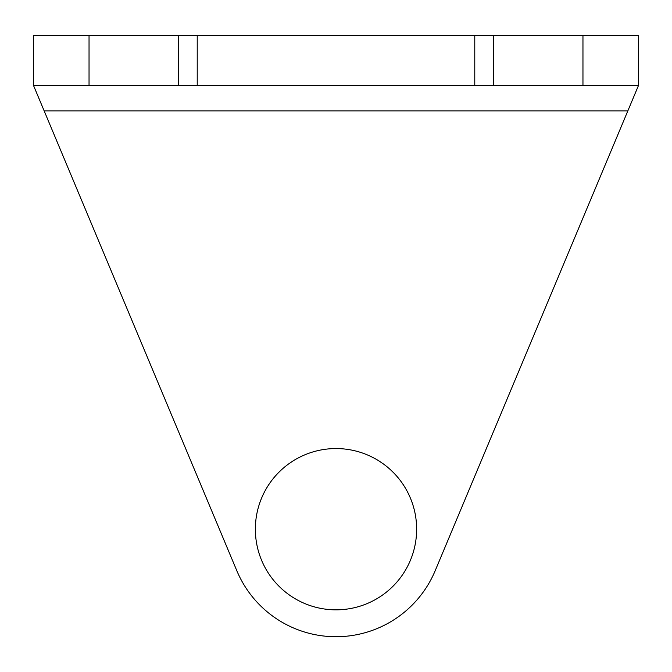 <?xml version="1.0" encoding="UTF-8"?>
<svg xmlns="http://www.w3.org/2000/svg" width="672" height="672" viewBox="0 0 672 672"><rect width="100%" height="100%" fill="white"/><g stroke="black" fill="none" stroke-linecap="round" stroke-linejoin="round"><path stroke-width="1.01" d="M627.841 110.88L435.17 570.746A107.52 107.52 0 0 1 236.83 570.746L44.159 110.88L627.841 110.88L638.4 85.68L582.96 85.68L582.96 35.28L638.4 35.28L638.4 85.68M336 609.84A80.64 80.64 0 0 0 416.64 529.2A80.64 80.64 0 0 0 336 448.56A80.64 80.64 0 0 0 255.36 529.2A80.64 80.64 0 0 0 336 609.84M582.96 85.68L33.6 85.68L44.159 110.88M33.6 85.68L33.6 35.28L582.96 35.28M89.04 85.68L89.04 35.28M178.307 85.68L178.307 35.28M197.224 85.68L197.224 35.28M474.776 85.68L474.776 35.28M493.693 85.68L493.693 35.28"/></g></svg>
